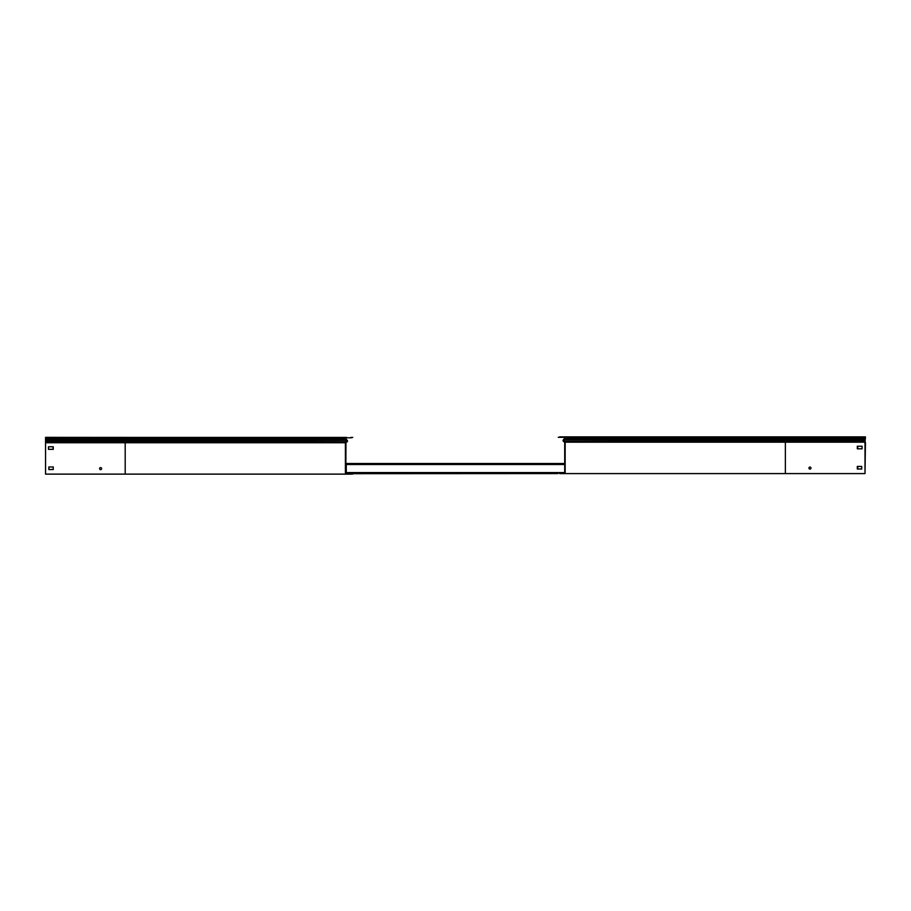 <?xml version="1.0" encoding="UTF-8"?>
<svg xmlns="http://www.w3.org/2000/svg" width="911" height="911" viewBox="0 0 911 911"><rect width="100%" height="100%" fill="white"/><g stroke="black" fill="none" stroke-linecap="round" stroke-linejoin="round"><path stroke-width="1.37" d="M350.906 473.139L345.838 473.139M350.906 472.695L346.282 472.695L346.282 464.405L350.906 464.405M350.906 463.961L345.838 463.961M564.718 464.519L346.282 464.519M564.718 472.593L346.282 472.593M560.094 463.961L564.718 463.961M560.094 464.405L564.718 464.405M558.261 473.139L564.718 472.695M99.595 468.618A1.013 1.013 0 0 0 100.597 469.632A1.013 1.013 0 0 0 101.611 468.618A1.013 1.013 0 0 0 100.597 467.605A1.013 1.013 0 0 0 99.595 468.618M48.852 466.967L48.852 469.529L53.259 469.529L53.259 466.967L48.852 466.967L48.852 469.472L53.259 469.472L53.259 466.967M52.895 446.777L48.488 446.777L48.488 449.351L53.259 449.351L52.895 446.777M345.69 442.495L347.137 441.846A0.991 0.991 0 0 0 347.193 440.389L345.838 438.601A0.729 0.729 0 0 1 346.567 437.861L125.194 437.417L346.567 437.417A1.173 1.173 0 0 0 345.394 438.601L345.394 438.806A0.991 0.991 0 0 0 345.69 439.501L346.886 440.708L345.394 442.735L345.394 474.119L45.55 474.119L45.55 442.735L125.194 442.735L125.194 441.516L45.55 441.516L45.55 437.36L350.906 437.792M350.906 474.119L345.394 474.119M350.906 473.686L345.838 473.686L345.964 442.826M45.55 441.516L45.55 442.735M345.394 442.735L125.194 442.735L125.194 474.119M347.137 441.846L125.194 441.516L125.194 437.417L45.55 437.36M350.906 437.417L352.739 437.417L350.906 437.861M809.959 467.07A1.013 1.013 0 0 0 808.945 468.072A1.013 1.013 0 0 0 809.959 469.085A1.013 1.013 0 0 0 810.972 468.072A1.013 1.013 0 0 0 809.959 467.07M559.661 473.583L565.162 473.583L565.162 442.188L563.67 440.161L564.877 438.954A0.991 0.991 0 0 0 565.162 438.259L565.162 438.054A1.173 1.173 0 0 0 563.989 436.881L559.661 436.881M559.661 473.139L564.718 473.139L564.718 442.393L563.419 441.311A0.991 0.991 0 0 1 563.362 439.842L564.718 438.054A0.729 0.729 0 0 0 563.989 437.314L558.261 437.314M865.006 442.188L785.373 442.188L785.373 436.881L865.006 436.881L865.006 473.583L785.373 473.583L785.373 442.188L565.162 442.188M565.162 473.583L785.373 473.583M857.308 466.421L857.308 468.994L861.704 468.994L861.704 466.421L857.308 466.421M862.068 448.804L862.068 446.242L857.308 446.242L857.308 448.804L862.068 448.804M861.704 448.804L857.741 448.804L857.741 446.242L862.068 446.242M563.989 436.881L785.806 436.881M863.172 437.314L865.45 436.881L865.006 442.393M350.906 474.05L352.739 474.05M352.739 473.686L557.817 473.583M48.488 446.777L48.488 449.282L53.259 449.282L53.259 446.777M347.49 441.061A0.991 0.991 0 0 0 347.193 440.32L345.394 438.738M47.383 437.792L45.55 437.792M861.704 466.421L857.741 466.421L857.741 468.994L861.704 468.994M865.006 473.139L865.45 442.393M863.617 436.881L865.45 436.881M345.838 463.528L564.718 463.528M357.283 464.519L357.283 463.528M553.717 464.519L553.717 463.528M553.717 464.006L558.261 464.006M352.739 464.006L357.283 464.006M357.283 473.583L357.283 472.593M553.717 473.583L553.717 472.593M357.283 473.094L352.739 473.094M558.261 473.094L553.717 473.094M45.55 440.708L347.193 440.389M345.998 439.193L45.55 439.501M345.394 438.806L45.55 438.806M345.394 438.601L45.55 438.601M865.006 440.97L563.419 441.311M865.006 440.161L563.362 439.842M865.006 438.954L564.558 438.646M865.45 438.259L565.162 438.259M865.45 438.054L565.162 438.054"/></g></svg>
